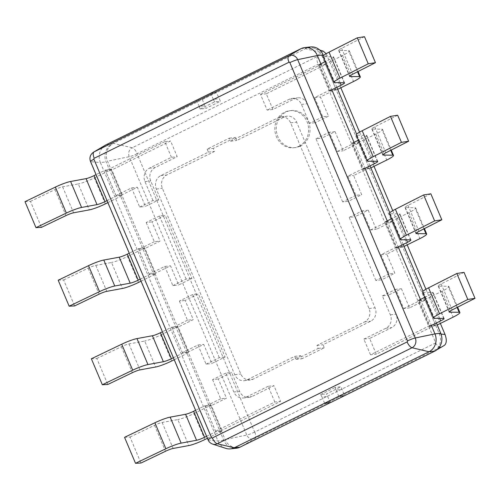 <?xml version="1.0" encoding="UTF-8"?>
<svg xmlns="http://www.w3.org/2000/svg" width="500" height="500" viewBox="0 0 500 500"><rect width="100%" height="100%" fill="white"/><g stroke="black" fill="none" stroke-linecap="round" stroke-linejoin="round"><path stroke-width="0.38" stroke-dasharray="2.5 1.88" d="M444.462 345.312L254.994 438.469L241.462 446.444A13.55 12.281 83.7 0 1 225.106 439.562L107.531 161.219A13.55 12.281 83.7 0 1 113.438 143.363L112.044 144.05A13.55 12.281 -96.3 0 0 106.144 161.906L223.719 440.244A13.55 12.281 -96.3 0 0 236.331 448.225M225.831 448.375A13.55 12.281 -96.3 0 1 217.944 440.881L100.363 162.544L106.144 161.906M330.213 402.688L344.513 395.631L340.994 386.737L335.219 387.375L336.125 390.087L341.9 389.45M320.863 63.806L331.838 89.781M354.044 142.356L365.019 168.337M387.231 220.912L398.2 246.887M420.412 299.469L431.388 325.444M436.388 322.975L422.994 291.262M403.206 244.425L389.812 212.712M370.025 165.869L356.625 134.156M336.838 87.312L323.444 55.6M310.531 46.925A13.55 12.281 -96.3 0 0 306.794 48.019L113.438 143.363L132.194 147.762L317.712 56.288L320.331 52.213L305.406 48.706A13.55 12.281 83.7 0 1 313.869 48.1A13.55 12.281 83.7 0 1 321.756 55.594L439.338 333.931A13.55 12.281 83.7 0 1 434.2 351.375A13.55 12.281 83.7 0 1 433.431 351.788L444.2 345.444M105.5 145.1A13.55 12.281 -96.3 0 0 100.363 162.544L90.775 161.675L208.35 440.012A7.406 6.713 -96.3 0 0 212.662 444.106M300.35 146.094A18.625 16.881 83.7 0 1 295.212 147.594A18.625 16.881 83.7 0 1 276.381 130.938A18.625 16.881 83.7 0 1 291.119 110.569A18.625 16.881 83.7 0 1 309.406 124.319A18.625 16.881 83.7 0 1 300.35 146.094M317.712 56.288C316.663 58.338 316.769 61.037 318.044 64.388L435.694 342.912C437.175 346.075 438.781 347.438 440.513 347M326.163 53.712L340.831 87.775M359.569 132.137L374.012 166.331M392.75 210.688L407.194 244.881M425.931 289.244L440.375 323.438M323.169 51.119L320.331 52.213M298.925 146.25A18.625 16.881 -96.3 0 0 307.987 124.481A18.625 16.881 -96.3 0 0 289.694 110.725A18.625 16.881 -96.3 0 0 274.962 131.094A18.625 16.881 -96.3 0 0 293.788 147.756A18.625 16.881 -96.3 0 0 298.925 146.25M435.812 325.688L429.469 326.388L418.494 300.413L424.837 299.706L435.812 325.688L437.238 324.988M464.025 272.362L441.194 283.944A6.775 0.894 157.1 0 0 438.181 286.069A6.775 0.894 157.1 0 0 438.55 286.2L448.162 286.294A13.55 1.787 -22.9 0 1 448.906 286.55A13.55 1.787 -22.9 0 1 442.119 291.194L424.837 299.706M424.756 297.319L429.719 294.875A6.775 0.894 -22.9 0 0 433.113 292.556A6.775 0.894 -22.9 0 0 432.738 292.431L423.288 292.331A13.55 1.787 -22.9 0 1 422.544 292.081M207.413 438.306L222.144 431.044L215.8 431.744L206.569 436.294M215.8 431.744L204.825 405.763L195.594 410.319M124.55 437.325L130.013 437.05L140.988 463.031M130.013 437.05L154.537 425.281A6.775 0.894 -22.9 0 1 162.162 422.475L177.85 419.581L188.825 445.556M204.869 439.562L193.894 413.581A13.55 1.787 -22.9 0 1 177.85 419.581M193.894 413.581L211.169 405.062L222.144 431.044M204.825 405.763L211.169 405.062M174.231 359.75L188.962 352.488L182.619 353.188L173.381 357.744M182.619 353.188L171.644 327.212L162.413 331.763M91.363 358.769L96.831 358.5L107.8 384.475M96.831 358.5L121.356 346.731A6.775 0.894 -22.9 0 1 128.981 343.919L144.669 341.025L155.644 367.006M171.688 361.006L160.712 335.025A13.55 1.787 -22.9 0 1 144.669 341.025M160.712 335.025L177.987 326.506L188.962 352.488M171.644 327.212L177.987 326.506M410.9 239.981L399.925 214A6.775 0.894 -22.9 0 0 399.556 213.875L390.106 213.781A13.55 1.787 -22.9 0 1 389.363 213.525M430.844 193.806L408.013 205.387A6.775 0.894 157.1 0 0 405 207.519A6.775 0.894 157.1 0 0 405.369 207.644L414.981 207.744A13.55 1.787 -22.9 0 1 415.725 207.994A13.55 1.787 -22.9 0 1 408.931 212.638L391.656 221.156L402.631 247.131L396.287 247.838L385.312 221.856L391.656 221.156M404.056 246.431L402.631 247.131M399.925 214A6.775 0.894 -22.9 0 1 396.531 216.325L391.575 218.769M141.05 281.194L155.781 273.931L149.431 274.637L140.2 279.188M149.431 274.637L138.463 248.656L129.225 253.206M58.181 280.219L63.644 279.944L74.619 305.919M63.644 279.944L88.175 268.175A6.775 0.894 -22.9 0 1 95.8 265.369L111.487 262.469L122.463 288.45M138.5 282.45L127.531 256.475A13.55 1.787 -22.9 0 1 111.487 262.469M127.531 256.475L144.806 247.956L155.781 273.931M138.463 248.656L144.806 247.956M377.719 161.425L366.744 135.45A6.775 0.894 -22.9 0 0 366.375 135.325L356.919 135.225A13.55 1.787 -22.9 0 1 356.181 134.975M397.663 115.25L374.831 126.831A6.775 0.894 157.1 0 0 371.819 128.963A6.775 0.894 157.1 0 0 372.188 129.088L381.8 129.188A13.55 1.787 -22.9 0 1 382.537 129.438A13.55 1.787 -22.9 0 1 375.75 134.081L358.475 142.6L369.45 168.581L363.106 169.281L352.131 143.3L358.475 142.6M370.869 167.875L369.45 168.581M366.744 135.45A6.775 0.894 -22.9 0 1 363.35 137.769L358.394 140.213M107.869 202.644L122.594 195.381L116.25 196.081L107.019 200.631M116.25 196.081L105.275 170.1L96.044 174.656M25 201.663L30.463 201.388L41.438 227.369M30.463 201.388L54.988 189.619A6.775 0.894 -22.9 0 1 62.619 186.812L78.306 183.919L89.275 209.894M105.319 203.9L94.344 177.919A13.55 1.787 -22.9 0 1 78.306 183.919M94.35 177.919L111.625 169.4L122.594 195.381M105.275 170.1L111.625 169.4M344.538 82.875L333.562 56.894A6.775 0.894 -22.9 0 0 333.194 56.769L323.738 56.669A13.55 1.787 -22.9 0 1 323 56.419M364.481 36.7L341.65 48.281A6.775 0.894 157.1 0 0 338.631 50.412A6.775 0.894 157.1 0 0 339.006 50.538L348.619 50.637A13.55 1.787 -22.9 0 1 349.356 50.888A13.55 1.787 -22.9 0 1 342.569 55.531L325.294 64.05L336.269 90.025L329.919 90.725L318.95 64.75L325.294 64.05M337.688 89.325L336.269 90.025M333.562 56.894A6.775 0.894 -22.9 0 1 330.169 59.212L325.213 61.662M294.688 356.369L295.969 359.4L318.225 348.425L316.944 345.4L364.6 321.9A10.163 9.206 -96.3 0 0 369.031 308.506L290.594 122.819A10.163 9.206 -96.3 0 0 281.131 116.838A10.163 9.206 -96.3 0 0 278.325 117.656L230.669 141.156L229.387 138.125L207.131 149.1L208.412 152.131L160.756 175.631A10.163 9.206 -96.3 0 0 156.325 189.025L234.762 374.706A10.163 9.206 -96.3 0 0 244.225 380.694A10.163 9.206 -96.3 0 0 247.031 379.869L294.688 356.369L300.75 355.7L302.025 358.731L324.288 347.756L323.006 344.725L370.662 321.231A10.163 9.206 -96.3 0 0 375.087 307.838L296.656 122.15A10.163 9.206 -96.3 0 0 287.194 116.169A10.163 9.206 -96.3 0 0 284.387 116.988L236.731 140.488L235.45 137.456L213.194 148.431L214.475 151.463L166.812 174.963A10.163 9.206 -96.3 0 0 162.387 188.356L240.825 374.038A10.163 9.206 -96.3 0 0 250.287 380.019A10.163 9.206 -96.3 0 0 253.088 379.2L300.75 355.7M295.969 359.4L302.025 358.731M318.225 348.425L324.288 347.756M316.944 345.4L323.006 344.725M230.669 141.156L236.731 140.488M229.387 138.125L235.45 137.456M207.131 149.1L213.194 148.431M208.412 152.131L214.475 151.463M202.325 99.456L205.875 108.413L220.4 101.25L216.462 92.487L202.325 99.456L196.55 100.094M196.575 100.156L199.188 106.344L204.969 105.706M199.188 106.344L200.1 109.05L205.875 108.413M200.1 109.05L214.625 101.888L220.4 101.25M214.625 101.888L213.325 99.375L219.1 98.737M210.881 93.106L216.462 92.487M213.325 99.375L210.712 93.188M336.125 390.087L338.738 396.269M330.406 402.663L326.469 393.9L340.994 386.737M324.606 403.237L321.994 397.056L327.769 396.419M321.994 397.056L320.694 394.538L326.469 393.9M320.694 394.538L335.219 387.375M335.05 131.619L343.15 150.794L358.731 143.112L369.181 167.856L353.6 175.538L361.7 194.713L348.431 201.256L321.781 138.162L335.05 131.619L329.275 132.262L337.375 151.431L343.15 150.794M337.375 151.431L352.956 143.75L358.731 143.112M352.956 143.75L363.406 168.494L369.181 167.856M363.406 168.494L347.825 176.175L353.6 175.538M347.825 176.175L355.925 195.35L361.7 194.713M355.925 195.35L342.656 201.894L348.431 201.256M342.656 201.894L316.006 138.8L321.781 138.162M316.006 138.8L329.275 132.262M111.319 170.188L121.775 194.931L137.35 187.25L145.45 206.419L158.725 199.881L150.725 180.95A10.163 9.206 83.7 0 1 155.156 167.556L177.219 156.681L170.581 140.969L111.319 170.188L105.544 170.825L115.994 195.569L121.775 194.931M115.994 195.569L131.575 187.887L137.35 187.25M131.575 187.887L139.675 207.062L145.45 206.419M139.675 207.062L152.95 200.519L158.725 199.881M152.95 200.519L144.95 181.588A10.163 9.206 83.7 0 1 149.381 168.194L171.444 157.319L177.219 156.681M171.444 157.319L164.806 141.606L170.581 140.969M164.806 141.606L105.544 170.825M144.506 248.744L154.956 273.481L170.538 265.8L178.637 284.975L191.906 278.431L165.256 215.344L151.981 221.887L160.081 241.062L144.506 248.744L138.725 249.381L149.181 274.119L154.956 273.481M149.181 274.119L164.756 266.438L170.538 265.8M164.756 266.438L172.856 285.613L178.637 284.975M172.856 285.613L186.131 279.069L191.906 278.431M186.131 279.069L159.481 215.981L165.256 215.344M159.481 215.981L146.206 222.525L151.981 221.887M146.206 222.525L154.306 241.7L160.081 241.062M154.306 241.7L138.725 249.381M177.688 327.294L188.137 352.038L203.719 344.356L211.819 363.531L225.087 356.987L198.438 293.894L185.169 300.438L193.269 319.613L177.688 327.294L171.912 327.931L182.362 352.675L188.137 352.038M182.362 352.675L197.944 344.994L203.719 344.356M197.944 344.994L206.044 364.169L211.819 363.531M206.044 364.169L219.312 357.625L225.087 356.987M219.312 357.625L192.662 294.531L198.438 293.894M192.662 294.531L179.387 301.075L185.169 300.438M179.387 301.075L187.488 320.25L193.269 319.613M187.488 320.25L171.912 327.931M210.869 405.85L221.319 430.594L280.581 401.375L273.944 385.662L251.881 396.538A10.163 9.206 83.7 0 1 249.075 397.362A10.163 9.206 83.7 0 1 239.613 391.375L231.619 372.45L218.35 378.994L226.45 398.169L210.869 405.85L205.094 406.488L215.544 431.231L221.319 430.594M215.544 431.231L274.806 402.013L280.581 401.375M274.806 402.013L268.169 386.3L273.944 385.662M268.169 386.3L246.106 397.175A10.163 9.206 83.7 0 1 243.3 398A10.163 9.206 83.7 0 1 233.837 392.013L225.844 373.088L231.619 372.45M225.844 373.088L212.575 379.631L218.35 378.994M212.575 379.631L220.675 398.806L226.45 398.169M220.675 398.806L205.094 406.488M401.413 288.731L409.513 307.906L425.094 300.219L435.544 324.963L376.287 354.181L369.65 338.469L391.712 327.594A10.163 9.206 -96.3 0 0 396.138 314.2L388.144 295.275L401.413 288.731L395.637 289.369L403.738 308.544L409.513 307.906M403.738 308.544L419.319 300.863L425.094 300.219M419.319 300.863L429.769 325.6L435.544 324.963M429.769 325.6L370.513 354.819L376.287 354.181M370.513 354.819L363.875 339.113L369.65 338.469M363.875 339.113L385.938 328.231A10.163 9.206 -96.3 0 0 390.363 314.837L382.369 295.912L388.144 295.275M382.369 295.912L395.637 289.369M368.231 210.175L376.331 229.35L391.912 221.669L402.362 246.406L386.781 254.094L394.881 273.269L381.613 279.806L354.963 216.719L368.231 210.175L362.456 210.812L370.556 229.988L376.331 229.35M370.556 229.988L386.138 222.306L391.912 221.669M386.138 222.306L396.587 247.05L402.362 246.406M396.587 247.05L381.006 254.731L386.781 254.094M381.006 254.731L389.106 273.906L394.881 273.269M389.106 273.906L375.838 280.45L381.613 279.806M375.838 280.45L349.188 217.356L354.963 216.719M349.188 217.356L362.456 210.812M272.925 109.488L266.288 93.781L325.55 64.562L336 89.3L320.419 96.981L328.519 116.156L315.25 122.7L307.25 103.775A10.163 9.206 -96.3 0 0 297.787 97.788A10.163 9.206 -96.3 0 0 294.988 98.612L272.925 109.488L267.15 110.131L260.512 94.419L266.288 93.781M260.512 94.419L319.769 65.2L325.55 64.562M319.769 65.2L330.225 89.938L336 89.3M330.225 89.938L314.644 97.619L320.419 96.981M314.644 97.619L322.744 116.794L328.519 116.156M322.744 116.794L309.469 123.338L315.25 122.7M309.469 123.338L301.475 104.412A10.163 9.206 -96.3 0 0 292.013 98.431A10.163 9.206 -96.3 0 0 289.212 99.25L267.15 110.131M208.088 439.894A6.775 0.894 -22.9 0 0 208.35 440.012L217.944 440.881L223.719 440.244M301.019 48.663L306.794 48.019M106.269 144.688L112.044 144.05M93.581 152.137A7.406 6.713 -96.3 0 0 90.775 161.675A6.775 0.894 -22.9 0 1 90.512 161.55M435.694 342.912L254.65 432.069L137.075 153.731L318.044 64.388M441.05 334.087L439.338 333.931M327.45 56.106L321.756 55.594M254.769 432.119A6.775 2.719 -116.2 0 1 254.994 438.469A6.769 6.138 83.7 0 1 246.819 435.031L225.106 439.562M254.65 432.069A6.775 0.894 -22.9 0 1 246.819 435.031L129.244 156.688A6.769 6.138 83.7 0 1 132.194 147.762A6.775 2.719 63.8 0 1 137.119 153.594M137.075 153.731A6.775 0.894 -22.9 0 1 129.244 156.688L107.531 161.219M442.119 291.194L453.088 317.169M457.088 307.425L448.162 286.294M438.55 286.2L449.325 311.7M441.194 283.944L452.169 309.919M423.288 292.331L434.263 318.312M432.738 292.431L443.713 318.406M439.637 318.369L429.719 294.875M154.537 425.281L165.512 451.262M162.162 422.475L173.137 448.456M121.356 346.731L132.331 372.706M128.981 343.919L139.956 369.9M390.106 213.781L401.075 239.756M399.556 213.875L410.531 239.856M408.013 205.387L418.988 231.363M405.369 207.644L416.138 233.144M406.456 239.812L396.531 216.325M423.906 228.869L414.981 207.744M408.931 212.638L419.906 238.612M88.175 268.175L99.144 294.15M95.8 265.369L106.775 291.344M356.919 135.225L367.894 161.206M366.375 135.325L377.35 161.3M374.831 126.831L385.806 152.812M372.188 129.088L382.956 154.588M373.275 161.256L363.35 137.769M390.725 150.312L381.8 129.188M375.75 134.081L386.725 160.062M54.988 189.619L65.963 215.6M62.619 186.812L73.587 212.794M323.738 56.669L334.712 82.65M333.194 56.769L344.169 82.75M341.65 48.281L352.619 74.256M339.006 50.538L349.775 76.037M340.087 82.706L330.169 59.219M357.544 71.762L348.619 50.637M342.569 55.531L353.544 81.506M364.6 321.9L370.662 321.231M369.031 308.506L375.087 307.838M290.594 122.819L296.656 122.15M278.325 117.656L284.387 116.988M160.756 175.631L166.812 174.963M156.325 189.025L162.387 188.356M234.762 374.706L240.825 374.038M247.031 379.869L253.088 379.2M144.95 181.588L150.725 180.95M149.381 168.194L155.156 167.556M246.106 397.175L251.881 396.538M233.837 392.013L239.613 391.375M385.938 328.231L391.712 327.594M390.363 314.837L396.138 314.2M301.475 104.412L307.25 103.775M289.212 99.25L294.988 98.612M436.956 349.75L434.2 351.375M319.675 49.981L313.869 48.1M293.788 147.756L295.212 147.594M289.694 110.725L291.119 110.569M448.906 286.55L457.612 307.156M438.181 286.069L449.156 312.05M444.081 318.538L433.113 292.556M405 207.519L415.975 233.494M415.725 207.994L424.431 228.606M371.819 128.963L382.788 154.944M382.537 129.438L391.244 150.05M338.631 50.412L349.606 76.388M349.356 50.888L358.062 71.494M281.131 116.838L287.194 116.169M244.225 380.694L250.287 380.019M243.3 398L249.075 397.362M292.013 98.431L297.787 97.788"/><path stroke-width="0.75" d="M93.906 159.231L211.481 437.569A0.731 0.663 -96.3 0 0 212.362 437.944L407.119 341.919A0.731 0.663 -96.3 0 0 407.438 340.95L289.862 62.613A0.731 0.663 -96.3 0 0 288.975 62.237L94.225 158.262A0.731 0.663 -96.3 0 0 93.906 159.231A6.775 0.894 -22.9 0 0 90.512 161.55L208.088 439.894C208.956 441.919 210.487 443.325 212.662 444.106L225.831 448.375A13.55 12.281 -96.3 0 0 230.556 448.862L236.331 448.225A13.55 12.281 -96.3 0 0 240.069 447.131L330.213 402.688M230.556 448.862A13.55 12.281 -96.3 0 0 234.294 447.769L240.069 447.131M338.738 396.269L344.538 395.694L434.825 351.106A13.55 12.281 -96.3 0 0 440.725 333.244L436.388 322.975M431.388 325.444L434.95 333.888A13.55 12.281 -96.3 0 1 429.044 351.744L234.294 447.769L217.288 443.775L412.044 347.75A7.406 6.713 -96.3 0 0 415.269 337.987L297.694 59.65L317.375 55.544L320.863 63.806M331.838 89.781L354.044 142.356M365.019 168.337L387.231 220.912M398.2 246.887L420.412 299.469M422.994 291.262L403.206 244.425M389.812 212.712L370.025 165.869M356.625 134.156L336.838 87.312M323.444 55.6L323.15 54.906A13.55 12.281 -96.3 0 0 310.531 46.925L304.756 47.562A13.55 12.281 -96.3 0 0 301.019 48.663L106.269 144.688A13.55 12.281 -96.3 0 0 105.5 145.1L93.581 152.137A7.406 6.713 -96.3 0 1 94 151.912L106.269 144.688M323.15 54.906L317.375 55.544A13.55 12.281 -96.3 0 0 304.756 47.562M340.831 87.775L359.569 132.137M374.012 166.331L392.75 210.688M407.194 244.881L425.931 289.244M440.375 323.438L445.025 334.45L441.05 334.087M436.956 349.75L444.462 345.312C446.675 343.269 446.863 339.65 445.025 334.45M326.163 53.712L323.169 51.119L319.675 49.981M429.469 326.388L440.688 320.856L439.637 318.369M440.688 320.856A6.775 0.894 -22.9 0 0 444.081 318.538A6.775 0.894 -22.9 0 0 443.713 318.406L434.263 318.312A13.55 1.787 -22.9 0 1 433.519 318.062A13.55 1.787 -22.9 0 1 439.544 313.8L467.806 299.462L475 298.337L452.169 309.919A6.775 0.894 157.1 0 0 449.156 312.05A6.775 0.894 157.1 0 0 449.525 312.175L459.137 312.275A13.55 1.787 -22.9 0 1 459.881 312.525A13.55 1.787 -22.9 0 1 453.088 317.169L437.238 324.988M418.494 300.413L424.756 297.319M433.519 318.062L422.544 292.081A13.55 1.787 -22.9 0 1 428.575 287.819L456.831 273.488L464.025 272.362L475 298.337M456.831 273.488L467.806 299.462M206.569 436.294L204.575 437.275A6.775 0.894 -22.9 0 1 196.556 440.275L181.131 443.125A13.55 1.787 157.1 0 0 165.875 448.738L135.519 463.3L140.988 463.031L165.512 451.262A6.775 0.894 -22.9 0 1 173.137 448.456L188.825 445.556A13.55 1.787 -22.9 0 0 204.869 439.556L207.413 438.306M195.594 410.319L193.606 411.294A6.775 0.894 -22.9 0 1 185.581 414.294L170.156 417.144A13.55 1.787 157.1 0 0 154.9 422.756L124.55 437.325L135.519 463.3M173.381 357.744L171.394 358.719A6.775 0.894 -22.9 0 1 163.375 361.719L147.944 364.569A13.55 1.787 157.1 0 0 132.694 370.181L102.338 384.75L107.8 384.475L132.331 372.706A6.775 0.894 -22.9 0 1 139.956 369.9L155.644 367.006A13.55 1.787 -22.9 0 0 171.688 361.006L174.231 359.75M162.413 331.763L160.419 332.744A6.775 0.894 -22.9 0 1 152.4 335.744L136.975 338.587A13.55 1.787 157.1 0 0 121.719 344.206L91.363 358.769L102.338 384.75M396.287 247.838L407.506 242.3A6.775 0.894 -22.9 0 0 410.9 239.981A6.775 0.894 -22.9 0 0 410.531 239.856L401.075 239.756A13.55 1.787 -22.9 0 1 400.337 239.506A13.55 1.787 -22.9 0 1 406.362 235.244L434.625 220.912L441.819 219.781L418.988 231.363A6.775 0.894 157.1 0 0 415.975 233.494A6.775 0.894 157.1 0 0 416.344 233.619L425.956 233.719A13.55 1.787 -22.9 0 1 426.694 233.975A13.55 1.787 -22.9 0 1 419.906 238.612L404.056 246.431M400.337 239.506L389.363 213.525A13.55 1.787 -22.9 0 1 395.387 209.269L423.65 194.931L434.625 220.912M423.65 194.931L430.844 193.806L441.819 219.781M385.312 221.856L391.575 218.769M140.2 279.188L138.212 280.169A6.775 0.894 -22.9 0 1 130.194 283.169L114.763 286.012A13.55 1.787 157.1 0 0 99.513 291.631L69.156 306.194L74.619 305.919L99.144 294.15A6.775 0.894 -22.9 0 1 106.775 291.344L122.463 288.45A13.55 1.787 -22.9 0 0 138.506 282.45L141.05 281.194M129.225 253.206L127.238 254.188A6.775 0.894 -22.9 0 1 119.219 257.188L103.787 260.038A13.55 1.787 157.1 0 0 88.537 265.65L58.181 280.219L69.156 306.194M363.106 169.281L374.325 163.75A6.775 0.894 -22.9 0 0 377.719 161.425A6.775 0.894 -22.9 0 0 377.35 161.3L367.894 161.206A13.55 1.787 -22.9 0 1 367.156 160.95A13.55 1.787 -22.9 0 1 373.181 156.694L401.438 142.356L408.638 141.231L385.806 152.812A6.775 0.894 157.1 0 0 382.788 154.944A6.775 0.894 157.1 0 0 383.162 155.069L392.775 155.169A13.55 1.787 -22.9 0 1 393.512 155.419A13.55 1.787 -22.9 0 1 386.725 160.062L370.869 167.875M367.156 160.95L356.181 134.975A13.55 1.787 -22.9 0 1 362.206 130.712L390.469 116.375L401.438 142.356M390.469 116.375L397.663 115.25L408.638 141.231M352.131 143.3L358.394 140.213M107.019 200.631L105.031 201.612A6.775 0.894 -22.9 0 1 97.006 204.613L81.581 207.463A13.55 1.787 157.1 0 0 66.331 213.075L35.975 227.638L41.438 227.369L65.963 215.6A6.775 0.894 -22.9 0 1 73.587 212.794L89.275 209.894A13.55 1.787 -22.9 0 0 105.319 203.9L107.869 202.644M96.044 174.656L94.056 175.637A6.775 0.894 -22.9 0 1 86.037 178.631L70.606 181.481A13.55 1.787 157.1 0 0 55.356 187.094L25 201.663L35.975 227.638M329.919 90.725L341.144 85.194A6.775 0.894 -22.9 0 0 344.538 82.875A6.775 0.894 -22.9 0 0 344.169 82.75L334.712 82.65A13.55 1.787 -22.9 0 1 333.975 82.4A13.55 1.787 -22.9 0 1 340 78.138L368.256 63.8L375.45 62.675L352.619 74.256A6.775 0.894 157.1 0 0 349.606 76.388A6.775 0.894 157.1 0 0 349.975 76.513L359.594 76.612A13.55 1.787 -22.9 0 1 360.331 76.862A13.55 1.787 -22.9 0 1 353.544 81.506L337.688 89.325M333.975 82.4L323 56.419A13.55 1.787 -22.9 0 1 329.025 52.156L357.281 37.825L368.256 63.8M357.281 37.825L364.481 36.7L375.45 62.675M318.95 64.75L325.213 61.662M210.712 93.188L196.575 100.156M344.538 395.694L330.406 402.663L324.606 403.237M324.631 403.3L338.762 396.331M407.119 341.919A6.775 2.719 63.8 0 0 412.044 347.75L429.044 351.744L434.825 351.106M407.438 340.95A6.775 0.894 -22.9 0 1 415.269 337.987L434.95 333.888L440.725 333.244M289.862 62.613A6.775 0.894 -22.9 0 1 297.694 59.65A7.406 6.713 -96.3 0 0 288.756 55.888L301.019 48.663M288.975 62.237A6.775 2.719 -116.2 0 1 288.756 55.888L94 151.912A6.775 2.719 63.8 0 0 94.225 158.262M212.662 444.106A7.406 6.713 -96.3 0 0 217.288 443.775A6.775 2.719 -116.2 0 1 212.362 437.944M208.088 439.894A6.775 0.894 -22.9 0 1 211.481 437.569M459.137 312.275L457.088 307.425M449.325 311.7L449.525 312.175M428.575 287.819L439.544 313.8M193.606 411.294L204.575 437.275M196.556 440.275L185.581 414.294M170.156 417.144L181.131 443.125M154.9 422.756L165.875 448.738M160.419 332.744L171.394 358.719M163.375 361.719L152.4 335.744M136.975 338.587L147.944 364.569M121.719 344.206L132.694 370.181M395.387 209.269L406.362 235.244M416.138 233.144L416.344 233.619M407.506 242.3L406.456 239.812M425.956 233.719L423.906 228.869M127.238 254.188L138.212 280.169M130.194 283.169L119.219 257.188M103.787 260.038L114.763 286.012M88.537 265.65L99.513 291.631M362.206 130.712L373.181 156.694M382.956 154.588L383.162 155.069M374.325 163.75L373.275 161.256M392.775 155.169L390.725 150.312M94.056 175.637L105.031 201.612M97.006 204.613L86.037 178.631M70.606 181.481L81.581 207.463M55.356 187.094L66.331 213.075M329.025 52.156L340 78.138M349.775 76.037L349.975 76.513M341.144 85.194L340.087 82.706M359.594 76.612L357.544 71.762M90.512 161.55C89.156 157.756 90.181 154.619 93.581 152.137M457.612 307.156L459.881 312.525M424.431 228.606L426.694 233.975M391.244 150.05L393.512 155.419M358.062 71.494L360.331 76.862"/></g></svg>
